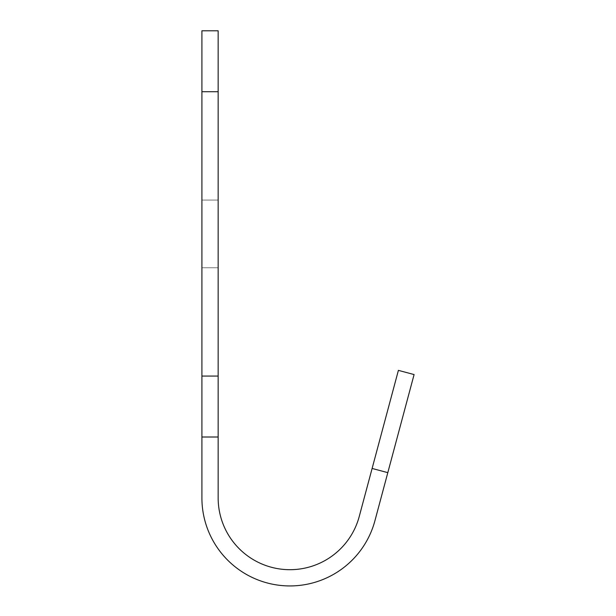 <?xml version="1.0" encoding="UTF-8"?>
<svg xmlns="http://www.w3.org/2000/svg" width="616" height="616" viewBox="0 0 616 616"><rect width="100%" height="100%" fill="white"/><g stroke="black" fill="none" stroke-linecap="round" stroke-linejoin="round"><path stroke-width="0.46" stroke-dasharray="3.08 2.31" d="M218.156 437.006L218.156 30.8L201.909 30.8L201.909 437.006L218.156 437.006L218.156 497.944L218.156 437.006L218.156 497.944L218.156 437.006L218.156 497.944L218.156 437.006L201.909 437.006L218.156 437.006L201.909 437.006L218.156 437.006L218.156 497.944L218.156 437.006L201.909 437.006L218.156 437.006L201.909 437.006L218.156 437.006L201.909 437.006L201.909 497.944A88.011 88.011 0 0 0 374.928 520.72A88.011 88.011 0 0 1 201.909 497.944L201.909 437.006L201.909 497.944L201.909 437.006L201.909 497.944L201.909 437.006L201.909 497.944L201.909 437.006L218.156 437.006L218.156 497.944L218.156 437.006L201.909 437.006L218.156 437.006L218.156 497.944A71.764 71.764 0 0 0 359.236 516.516L372.118 468.453L359.236 516.516L372.118 468.453L359.236 516.516L372.118 468.453L359.236 516.516L372.118 468.453L359.236 516.516L372.118 468.453L359.236 516.516L372.118 468.453L387.81 472.657L374.928 520.72L387.81 472.657L374.928 520.72L387.81 472.657L374.928 520.72L387.81 472.657L372.118 468.453L387.81 472.657L372.118 468.453L387.81 472.657L372.118 468.453L387.81 472.657L372.118 468.453L387.81 472.657L372.118 468.453L387.81 472.657L414.091 374.567L398.398 370.362L372.118 468.453L398.398 370.362L372.118 468.453L398.398 370.362L372.118 468.453L398.398 370.362L372.118 468.453L398.398 370.362L414.091 374.567L387.81 472.657L414.091 374.567L398.398 370.362L372.118 468.453L398.398 370.362L414.091 374.567L387.81 472.657L414.091 374.567L398.398 370.362L372.118 468.453M201.909 233.903L201.909 267.752L201.909 233.903M201.909 497.944A88.011 88.011 0 0 0 374.928 520.72A88.011 88.011 0 0 1 201.909 497.944A88.011 88.011 0 0 0 374.928 520.72A88.011 88.011 0 0 1 201.909 497.944A88.011 88.011 0 0 0 374.928 520.72A88.011 88.011 0 0 1 201.909 497.944A88.011 88.011 0 0 0 374.928 520.72A88.011 88.011 0 0 1 201.909 497.944A88.011 88.011 0 0 0 374.928 520.72L387.81 472.657M218.156 497.944A71.764 71.764 0 0 0 359.236 516.516A71.764 71.764 0 0 1 218.156 497.944A71.764 71.764 0 0 0 359.236 516.516A71.764 71.764 0 0 1 218.156 497.944A71.764 71.764 0 0 0 359.236 516.516A71.764 71.764 0 0 1 218.156 497.944M218.156 233.903L218.156 267.752L218.156 233.903M218.156 91.73L201.909 91.73M201.909 376.076L218.156 376.076M201.909 267.752L218.156 267.752L201.909 267.752M201.909 200.054L218.156 200.054L201.909 200.054"/><path stroke-width="0.92" d="M201.909 497.944L201.909 437.006L201.909 497.944A88.011 88.011 0 0 0 374.928 520.72L414.091 374.567L398.398 370.362L359.236 516.516A71.764 71.764 0 0 1 218.156 497.944A71.764 71.764 0 0 0 359.236 516.516A71.764 71.764 0 0 1 218.156 497.944A71.764 71.764 0 0 0 359.236 516.516A71.764 71.764 0 0 1 218.156 497.944L218.156 91.73L201.909 91.73L201.909 376.076L218.156 376.076M218.156 91.73L218.156 30.8L201.909 30.8L201.909 91.73M218.156 437.006L201.909 437.006L201.909 376.076M387.81 472.657L372.118 468.453"/></g></svg>
